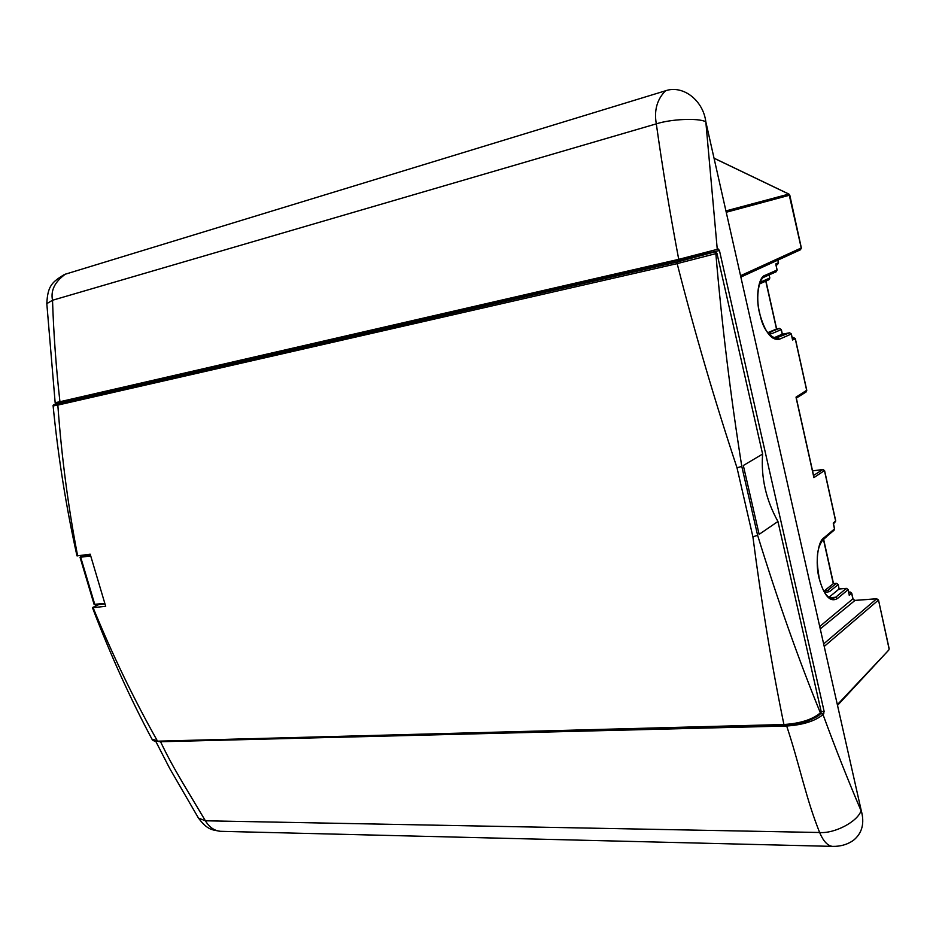 <?xml version="1.0" encoding="UTF-8"?>
<svg xmlns="http://www.w3.org/2000/svg" width="936" height="936" viewBox="0 0 936 936"><rect width="100%" height="100%" fill="white"/><g stroke="black" fill="none" stroke-linecap="round" stroke-linejoin="round"><path stroke-width="1.4" d="M796.325 398.104L806.095 391.985L806.692 390.476L795.237 338.809L792.57 340.002L791.248 334.047L779.501 339.183C771.451 340.856 764.794 332.14 759.517 313.01C755.352 297.098 758.581 276.389 765.238 275.266L764.15 277.114M823.645 643.921L876.658 598.806L854.65 600.456L852.942 599.157L851.666 593.377L848.671 592.172M852.883 598.853L819.714 626.512M760.055 282.368L759.47 284.006M829.132 597.753L835.661 597.25L837.404 598.56C830.127 602.714 824.008 595.869 819.047 578.027L819.152 577.84C816.765 563.062 815.291 549.221 823.423 539.218L823.855 537.884L834.491 528.922L833.391 523.938M767.731 332.69L776.529 328.981M768.058 332.806L779.501 328.407L776.435 329.004M775.102 338.446L789.504 332.818L782.239 334.199L781.221 329.636L779.641 328.396M773.487 337.978L782.297 334.175L789.563 332.806L791.212 333.93M767.789 332.76L770.035 332.42L771.79 333.661L768.725 333.988M823.867 591.189L833.309 583.654L823.493 539.674M824.733 590.569L827.81 590.323L829.542 591.622L824.639 592.558M823.949 591.341L827.81 590.323L836.363 583.397L838.071 584.696L829.542 591.622M759.517 313.01L759.646 312.928C762.325 327.144 767.859 335.638 776.26 338.422L777.734 337.943L779.501 339.183M828.746 597.472L839.03 589.036L838.153 584.509L836.527 583.339L833.438 583.643M819.152 577.863C822.206 590.394 826.5 597.367 832.045 598.783L835.661 597.25L846.284 588.451L848.004 589.75L837.404 598.56M826.055 537.205L827.167 536.059M834.573 522.721L835.649 521.141L824.499 470.808L822.767 469.556L812.542 470.878L822.896 469.509L813.559 475.453M833.414 530.501L834.444 528.664M824.429 470.597L813.91 477.629L813.63 476.342M839.159 589.025L846.448 588.381L839.136 588.966L838.165 584.532M813.91 477.629L796.185 398.069M848.964 594.091L848.086 589.563L846.682 588.475M795.202 338.692L792.219 337.826L793.564 337.568L792.277 338.13M792.57 340.002L792.301 338.809M820.252 628.91L854.977 600.432M760.278 282.274L769.72 278.004L768.655 279.805M765.238 275.266L777.032 270.024L775.956 271.826M764.408 277.021L776.225 271.744L777.149 269.954L775.921 264.993M777.313 264.619L778.389 262.805L777.804 260.149M800.151 249.889L801.251 248.04L789.06 194.232M878.296 599.8L876.658 598.806L878.401 600.116L824.218 646.448M837.357 704.679L888.814 650.017L837.509 705.381L888.814 650.017L889.165 648.742M665.508 90.792C657.013 99.438 653.948 110.46 656.312 123.856C662.594 168.538 670.071 213.701 678.729 259.342L717.268 249.35L705.814 121.774C703.24 100.48 683.093 84.638 665.508 90.792L64.397 274.482C52.17 282.064 47.677 285.632 46.812 303.638L46.847 304.106M705.814 121.774L861.214 810.412C864.759 823.247 862.173 833.204 853.468 840.306L852.614 840.891M833.531 846.413L832.361 846.378C827.471 845.676 823.235 841.043 819.632 832.502C812.834 815.197 809.008 802.889 802.854 781.022C796.618 758.663 793.342 746.331 786.696 726.008L160.547 741.733C167.755 756.697 172.704 765.765 182.426 782.356L205.405 820.79C209.313 827.213 214.285 830.712 220.358 831.308L221.879 831.343M156.347 741.218L160.547 741.733M786.696 726.008C802.889 724.92 815.01 721.106 823.037 714.589L824.16 711.535L719.445 250.532L608.856 275.956M75.102 398.865L598.794 278.261M717.268 249.35L718.298 249.023L719.445 250.532M823.037 714.589C835.38 748.262 848.051 780.32 861.062 810.74L861.214 810.412M65.251 400.912L67.123 400.702M678.729 259.342L59.939 401.731C56.113 367.86 53.645 334.035 52.521 300.257C50.521 290.523 54.826 281.806 65.438 274.108M705.557 121.668C698.268 117.854 670.96 119.047 656.312 123.856L52.521 300.257L46.812 303.638L55.154 402.667L59.939 401.731M83.105 555.165L81.069 556.358L90.441 555.083M90.675 555.961L80.04 557.294L94.091 604.375L104.75 603.369M598.853 278.881L609.055 276.623L598.853 278.881L598.9 277.711M151.971 739.159L157.236 740.657C133.602 698.63 112.215 654.299 93.085 607.639L105.698 606.317L90.195 554.194L76.986 555.89C66.105 506.821 58.149 456.838 53.118 405.931L53.106 405.885M62.665 401.731L598.794 278.542M608.95 276.214L714.94 251.866L716.941 253.258L762.606 454.054C760.898 477.535 766.011 500.011 777.945 521.481L821.282 711.992L820.018 714.18C819.035 715.759 814.8 718.076 807.312 721.106C798.583 723.902 791.014 725.306 784.602 725.33L784.906 725.201C801.31 723.961 813.021 720.112 820.053 713.653M158.418 741.148L783.912 724.511C771.966 666.572 761.623 603.989 752.895 536.761L757.645 535.38C777.64 600.222 798.548 659.377 820.369 712.869L821.282 711.992M716.941 253.258L715.853 253.633C721.785 323.856 730.431 394.781 741.792 466.42L737.006 467.778C714.601 400.292 694.652 332.245 677.173 263.624L57.833 405.089C61.577 456.663 68.176 506.926 77.641 555.902M98.783 604.586L92.43 607.581C110.144 654.124 130.069 698.116 152.194 739.557L152.194 739.557C152.931 740.821 154.885 741.394 158.032 741.253L784.602 725.33L783.912 724.511C800.245 723.47 812.389 719.585 820.369 712.869M93.085 607.639L92.43 607.581M58.5 403.744L57.833 405.089L53.118 405.931C52.545 404.82 55.727 403.416 62.689 401.719C53.024 404.563 51.62 405.241 58.5 403.744L677.652 261.893L714.94 251.866M777.945 521.481L759.131 534.362L743.324 465.508L762.606 454.054M715.853 253.633L677.173 263.624L677.652 261.893M764.361 277.044C759.33 277.922 755.223 296.443 759.646 312.928L759.494 312.905M819.047 578.027C815.116 563.121 817.842 541.066 823.855 537.884M851.561 593.061L849.256 595.401M833.215 523.165L835.602 520.896M795.986 397.156L806.657 390.312M775.687 263.975L778.366 262.735M781.197 329.519L779.559 328.396L776.494 328.981L765.765 281.151M759.482 283.994L768.924 279.724L769.837 277.945L769.041 274.95M782.367 334.164L781.338 329.542L771.79 333.661M725.927 210.916L788.826 194.091L714.039 158.231M740.552 275.71L801.239 247.981M800.432 249.795L801.356 247.993L789.785 195.144L726.231 212.261M889.013 648.578L878.471 599.929M848.847 593.003L850.122 592.008L848.659 592.125M847.899 589.434L849.209 594.629M789.656 332.806L791.353 333.953L792.535 339.288M769.17 274.903L769.708 277.933M775.944 264.537L777.02 269.942M788.966 194.103L789.656 195.168M850.356 592.102L851.748 593.19L853.035 598.97L854.802 600.397L876.798 598.736M823.06 469.544L824.593 470.668L835.743 520.978L833.508 523.891M793.658 337.568L795.343 338.715L806.785 390.359L806.095 391.985M861.062 810.74C857.528 821.691 834.596 833.754 819.632 832.502L205.405 820.79L198.455 818.064L197.917 817.151M823.867 713.77L820.345 713.875M824.16 711.535L821.2 711.617M104.926 603.907L95.402 604.948L94.091 604.375M81.069 556.358L80.707 557.306L94.782 604.434L104.937 603.931M752.895 536.761L737.006 467.778M741.792 466.42L757.633 535.38M821.597 541.265L827.248 535.989M833.449 523.598L834.584 528.758M823.598 539.569L833.426 583.596M823.446 539.194L834.093 530.209L834.596 528.77M836.503 583.339L833.414 583.596M796.232 397.671L813.875 476.857M765.882 281.104L776.576 328.969M777.921 260.103L778.506 262.735L777.57 264.525L776.084 265.18M800.42 249.795L740.856 277.068M788.954 194.103L714.028 158.172M889.165 648.718L878.483 599.953M833.508 583.584L823.668 539.522M776.646 328.957L765.952 281.069M853.468 840.306C847.408 844.553 840.376 846.577 832.35 846.378L220.369 831.308C212.261 829.776 207.663 830.326 198.455 818.064L169.755 768.538L155.668 741.16M83.058 555.165L80.04 557.294M608.973 276.284L608.575 275.488"/></g></svg>
